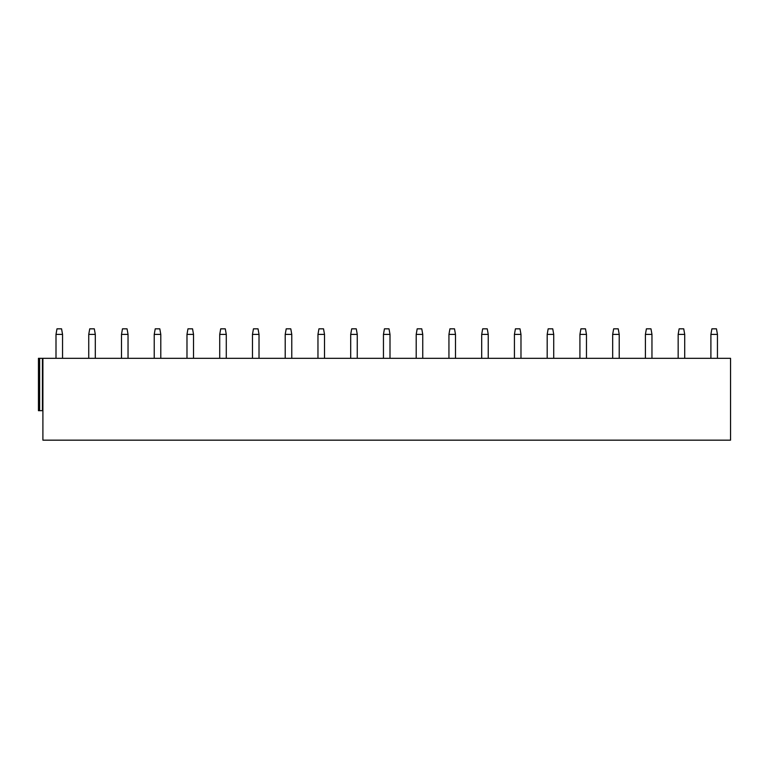 <?xml version="1.0" encoding="UTF-8"?>
<svg xmlns="http://www.w3.org/2000/svg" width="769" height="769" viewBox="0 0 769 769"><rect width="100%" height="100%" fill="white"/><g stroke="black" fill="none" stroke-linecap="round" stroke-linejoin="round"><path stroke-width="1.15" d="M730.55 358.306L730.55 440.166L42.901 440.166L42.901 358.306L730.55 358.306M39.632 358.306L39.632 410.694L38.45 410.694L38.45 358.306L42.901 358.306M39.632 410.694L42.901 410.694M56.002 334.409L56.983 328.834L61.568 328.834L62.549 334.409L56.002 334.409L56.002 358.306M88.743 334.409L89.733 328.834L94.318 328.834L95.298 334.409L88.743 334.409L88.743 358.306M121.492 334.409L122.473 328.834L127.058 328.834L128.038 334.409L121.492 334.409L121.492 358.306M154.233 334.409L155.223 328.834L159.808 328.834L160.788 334.409L154.233 334.409L154.233 358.306M186.982 334.409L187.963 328.834L192.548 328.834L193.528 334.409L186.982 334.409L186.982 358.306M219.723 334.409L220.713 328.834L225.298 328.834L226.278 334.409L219.723 334.409L219.723 358.306M252.472 334.409L253.453 328.834L258.038 328.834L259.018 334.409L252.472 334.409L252.472 358.306M285.212 334.409L286.203 328.834L290.788 328.834L291.768 334.409L285.212 334.409L285.212 358.306M317.962 334.409L318.943 328.834L323.528 328.834L324.508 334.409L317.962 334.409L317.962 358.306M350.702 334.409L351.693 328.834L356.278 328.834L357.258 334.409L350.702 334.409L350.702 358.306M383.452 334.409L384.433 328.834L389.018 328.834L389.998 334.409L383.452 334.409L383.452 358.306M416.202 334.409L417.183 328.834L421.768 328.834L422.748 334.409L416.202 334.409L416.202 358.306M448.942 334.409L449.923 328.834L454.508 328.834L455.488 334.409L448.942 334.409L448.942 358.306M481.692 334.409L482.672 328.834L487.258 328.834L488.238 334.409L481.692 334.409L481.692 358.306M514.432 334.409L515.413 328.834L519.998 328.834L520.978 334.409L514.432 334.409L514.432 358.306M547.182 334.409L548.162 328.834L552.748 328.834L553.728 334.409L547.182 334.409L547.182 358.306M579.922 334.409L580.903 328.834L585.488 328.834L586.468 334.409L579.922 334.409L579.922 358.306M612.672 334.409L613.652 328.834L618.238 328.834L619.218 334.409L612.672 334.409L612.672 358.306M645.412 334.409L646.393 328.834L650.978 328.834L651.958 334.409L645.412 334.409L645.412 358.306M678.162 334.409L679.142 328.834L683.728 328.834L684.708 334.409L678.162 334.409L678.162 358.306M710.902 334.409L711.883 328.834L716.468 328.834L717.448 334.409L710.902 334.409L710.902 358.306M42.41 358.306L42.41 410.694M62.549 334.409L62.549 358.306M95.298 334.409L95.298 358.306M128.038 334.409L128.038 358.306M160.788 334.409L160.788 358.306M193.528 334.409L193.528 358.306M226.278 334.409L226.278 358.306M259.018 334.409L259.018 358.306M291.768 334.409L291.768 358.306M324.508 334.409L324.508 358.306M357.258 334.409L357.258 358.306M389.998 334.409L389.998 358.306M422.748 334.409L422.748 358.306M455.488 334.409L455.488 358.306M488.238 334.409L488.238 358.306M520.978 334.409L520.978 358.306M553.728 334.409L553.728 358.306M586.468 334.409L586.468 358.306M619.218 334.409L619.218 358.306M651.958 334.409L651.958 358.306M684.708 334.409L684.708 358.306M717.448 334.409L717.448 358.306"/></g></svg>
